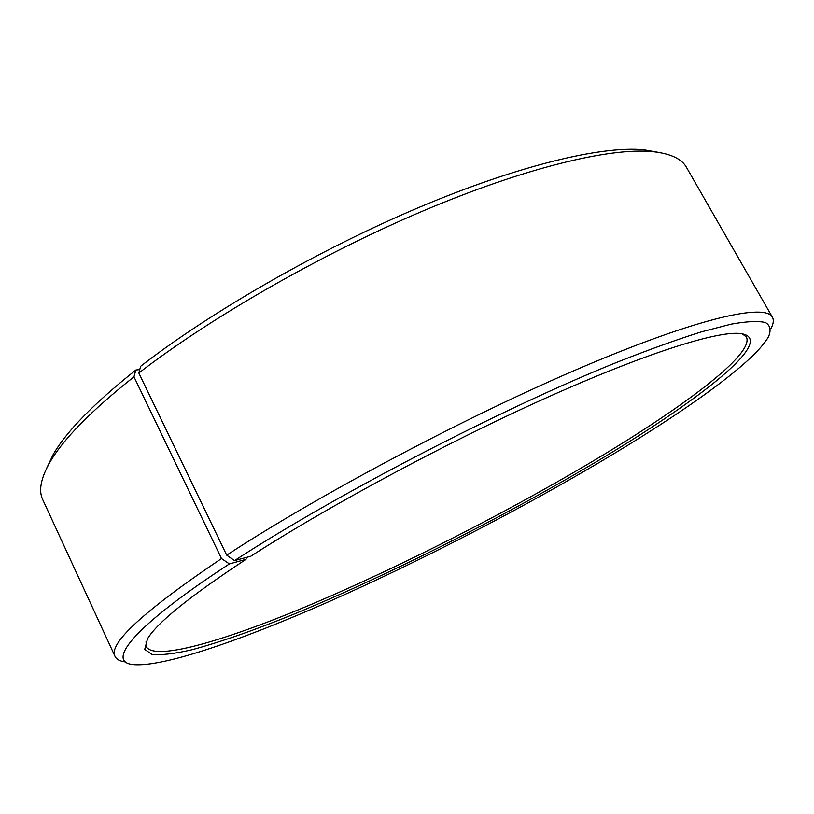 <?xml version="1.0" encoding="UTF-8"?>
<svg xmlns="http://www.w3.org/2000/svg" width="814" height="814" viewBox="0 0 814 814"><rect width="100%" height="100%" fill="white"/><g stroke="black" fill="none" stroke-linecap="round" stroke-linejoin="round"><path stroke-width="1.22" d="M742.195 333.74L746.407 337.006C754.975 354.283 680.158 409.574 588.359 463.858C503.571 513.96 403.174 565.099 315.598 602.564C229.1 639.387 155.352 661.762 146.286 646.754L146.062 641.422M246.347 557.437L246.011 559.34C189.896 596.275 157.071 622.751 147.538 638.756L144.719 649.379L152.055 654.456C161.437 655.28 174.664 653.723 191.738 649.786C219.983 642.226 253.937 630.382 293.589 614.265C386.375 576.027 497.486 520.075 590.16 465.415C696.815 402.665 781.552 337.342 739.163 333.394C714.875 331.542 643.762 353.968 544.444 398.667C445.278 443.304 328.256 506.277 250.783 556.247L234.524 560.602L226.699 555.158L138.828 373.036L140.639 366.28C210.999 311.742 318.803 249.786 418.752 207.509C518.793 165.242 601.872 145.696 643.803 149.796L658.353 152.371M138.828 373.036C210.673 317.531 321.042 254.172 423.178 210.877C525.427 167.582 609.971 147.538 652.258 151.618C670.329 153.5 681.735 158.761 686.487 167.399L772.394 317.185C773.941 320.034 773.483 323.809 771 328.51M226.699 555.158C320.095 494.047 469.342 415.038 584.167 366.331C699.328 317.44 765.404 303.246 772.394 317.185M234.524 560.602C336.09 494.556 503.215 407.916 618.192 361.782C649.877 349.287 677.655 339.296 701.515 331.817L731.216 324.135C746.937 321.337 758.353 320.808 765.465 322.548C770.258 325.447 771.285 330.128 768.569 336.579C754.242 362.779 682.305 413.441 597.669 463.4C514.102 512.627 417.134 562.525 329.049 601.587C241.839 640.058 162.759 667.551 133.099 664.57C106.024 661.986 132.407 627.207 229.406 563.929L221.5 558.567L133.974 376.811L135.877 369.994L139.743 369.607M246.011 559.34L229.406 563.929M125.112 661.874C119.841 661.172 116.494 659.371 115.079 656.45C108.018 643.864 143.498 611.233 221.5 558.567M115.079 656.45L42.745 499.664C38.451 490.781 40.771 478.429 49.715 462.617C62.882 439.54 90.975 410.938 133.974 376.811M46.785 468.019L53.124 454.67C66.158 431.766 93.752 403.541 135.877 369.994M643.803 149.796L652.258 151.618M53.124 454.67L49.715 462.617"/></g></svg>
